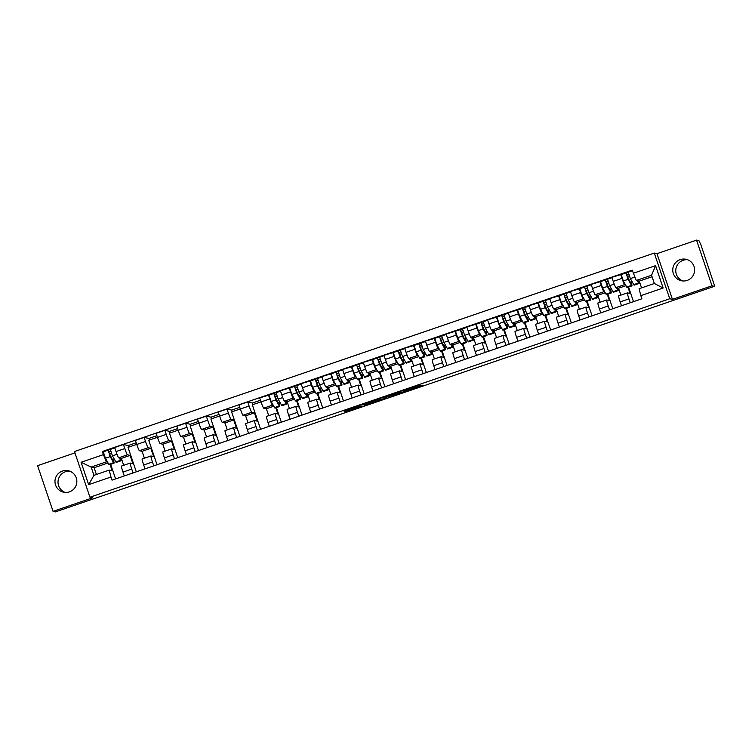 <?xml version="1.0" encoding="UTF-8"?>
<svg xmlns="http://www.w3.org/2000/svg" width="752" height="752" viewBox="0 0 752 752"><rect width="100%" height="100%" fill="white"/><g stroke="black" fill="none" stroke-linecap="round" stroke-linejoin="round"><path stroke-width="1.13" d="M360.039 405.582L344.012 411.081L346.136 411.551L361.411 406.39L354.709 408.261L361.139 405.817L353.609 408.026L360.039 405.582M682.863 280.957A10.979 10.932 102.4 0 1 687.525 259.722M680.175 259.619A10.979 10.932 -77.6 0 0 681.331 280.731A10.979 10.932 -77.6 0 0 694.613 269.385A10.979 10.932 -77.6 0 0 680.175 259.619M65.086 492.41A10.979 10.932 102.4 0 1 69.757 471.184M62.397 471.072A10.979 10.932 -77.6 0 0 63.553 492.184A10.979 10.932 -77.6 0 0 76.836 480.848A10.979 10.932 -77.6 0 0 62.397 471.072M420.133 385.428L402.734 390.984L404.867 391.454L421.665 385.767L422.859 385.297L422.126 385.137L420.706 385.56L406.324 390.749L404.924 390.438L419.992 385.024M669.75 298.76L672.429 299.352L712.003 285.807L714.4 286.333L55.46 511.877L53.063 511.351L92.637 497.805L89.949 497.213L669.75 298.76L654.287 253.076L74.486 451.529L89.949 497.213M380.183 398.701L362.191 404.858L365.745 404.905L382.317 399.171L380.183 398.701M383.652 397.451L400.459 391.764L402.583 392.234L386.744 397.103L384.629 398.4L382.458 397.921L383.652 397.451M712.003 285.807L696.54 240.123L698.937 240.649L700.902 244.776L714.334 285.083M74.946 452.883L37.6 465.667L53.063 511.351M696.54 240.123L656.966 253.668L654.287 253.076M714.4 286.333L714.325 285.083M133.057 472.952L131.75 469.079A6.477 0.489 -108.9 0 1 130.209 463.072L121.467 466.071A6.477 0.489 71.1 0 0 121.439 466.071A6.477 0.489 71.1 0 0 122.98 472.077L124.296 475.95M121.439 466.071L130.209 463.072A6.477 0.489 -108.9 0 1 130.228 463.072L132.916 463.664L130.115 455.402L127.436 454.81A6.477 0.489 -108.9 0 1 124.804 448.568L116.043 451.567A6.477 0.489 71.1 0 0 118.666 457.808L121.354 458.4L123.685 465.3M116.043 451.567L114.661 447.506L123.431 444.498L128.141 445.541L136.187 442.787M136.723 444.385L128.028 447.365L136.309 471.833M128.677 447.139L128.141 445.541M124.804 448.568L123.431 444.498M153.775 465.855L152.468 461.982A6.477 0.489 -108.9 0 1 150.917 455.985L142.175 458.983A6.477 0.489 71.1 0 0 142.156 458.983A6.477 0.489 71.1 0 0 143.698 464.98L145.014 468.863M149.394 440.052L148.849 438.444L144.149 437.41L135.379 440.409L136.761 444.47A6.477 0.489 71.1 0 0 139.383 450.721L142.072 451.313L144.403 458.212M142.156 458.983L150.917 455.985A6.477 0.489 -108.9 0 1 150.945 455.975L153.624 456.567L150.832 448.314L148.153 447.722A6.477 0.489 -108.9 0 1 145.521 441.471L144.149 437.41M157.441 437.297L148.746 440.268L157.027 464.745M171.616 448.906L162.893 451.886A6.477 0.489 71.1 0 0 162.874 451.886A6.477 0.489 71.1 0 0 164.415 457.893L165.731 461.766M170.112 432.955L169.567 431.357L164.867 430.323L156.096 433.321L157.469 437.382A6.477 0.489 71.1 0 0 160.101 443.633L162.789 444.225L165.12 451.115M174.492 458.767L173.176 454.894A6.477 0.489 -108.9 0 1 171.635 448.888A6.477 0.489 -108.9 0 1 171.663 448.888L174.342 449.48L171.55 441.217L168.862 440.634A6.477 0.489 -108.9 0 1 166.239 434.383L164.867 430.323M178.158 430.2L169.463 433.18L177.745 457.658M192.333 441.809L183.61 444.799A6.477 0.489 71.1 0 0 183.591 444.799A6.477 0.489 71.1 0 0 185.133 450.805L186.44 454.678M190.829 425.867L190.284 424.26L185.575 423.226L176.814 426.234L178.186 430.294A6.477 0.489 71.1 0 0 180.818 436.536L183.497 437.128L185.838 444.028M195.21 451.679L193.894 447.807A6.477 0.489 -108.9 0 1 192.352 441.8A6.477 0.489 -108.9 0 1 192.38 441.8L195.059 442.392L192.268 434.13L189.579 433.537A6.477 0.489 -108.9 0 1 186.957 427.296L185.575 423.226M198.876 423.113L190.181 426.093L198.462 450.561M215.927 444.582L214.611 440.71A6.477 0.489 -108.9 0 1 213.07 434.703L204.328 437.711A6.477 0.489 71.1 0 0 204.309 437.711A6.477 0.489 71.1 0 0 205.851 443.708L207.157 447.59M211.547 418.779L211.002 417.172L206.292 416.138L197.532 419.137L198.904 423.197A6.477 0.489 71.1 0 0 201.536 429.448L204.215 430.041L206.556 436.94M204.309 437.711L213.07 434.703A6.477 0.489 -108.9 0 1 213.089 434.703L215.777 435.295L212.985 427.042L210.297 426.45A6.477 0.489 -108.9 0 1 207.674 420.199L206.292 416.138M219.593 416.025L210.898 418.996L219.18 443.473M233.769 427.634L225.045 430.614A6.477 0.489 71.1 0 0 225.027 430.614A6.477 0.489 71.1 0 0 226.568 436.621L227.875 440.493M232.265 411.682L231.719 410.084L227.01 409.05L218.249 412.049L219.622 416.11A6.477 0.489 71.1 0 0 222.254 422.361L224.933 422.953L227.273 429.843M236.645 437.495L235.329 433.622A6.477 0.489 -108.9 0 1 233.787 427.615A6.477 0.489 -108.9 0 1 233.806 427.615L236.495 428.208L233.703 419.945L231.014 419.362A6.477 0.489 -108.9 0 1 228.382 413.111L227.01 409.05M240.311 408.928L231.616 411.908L239.897 436.376M254.486 420.537L245.763 423.526A6.477 0.489 71.1 0 0 245.735 423.526A6.477 0.489 71.1 0 0 247.286 429.533L248.592 433.406M252.982 404.595L252.437 402.987L247.728 401.953L238.967 404.952L240.339 409.022A6.477 0.489 71.1 0 0 242.962 415.264L245.65 415.856L247.981 422.756M257.353 430.407L256.047 426.525A6.477 0.489 -108.9 0 1 254.505 420.528A6.477 0.489 -108.9 0 1 254.524 420.528L257.212 421.111L254.411 412.857L251.732 412.265A6.477 0.489 -108.9 0 1 249.1 406.014L247.728 401.953M261.029 401.841L252.334 404.82L260.615 429.289M275.204 413.45L266.481 416.429A6.477 0.489 71.1 0 0 266.452 416.439A6.477 0.489 71.1 0 0 267.994 422.436L269.31 426.309M269.197 395.035L259.684 397.864L261.057 401.925A6.477 0.489 71.1 0 0 263.679 408.176L266.368 408.768L268.699 415.668M278.071 423.31L276.764 419.437A6.477 0.489 -108.9 0 1 275.223 413.431A6.477 0.489 -108.9 0 1 275.241 413.431L277.93 414.023L275.815 407.8M276.388 407.603L281.333 422.201M273.296 405.366L272.45 405.178A6.477 0.489 -108.9 0 1 269.818 398.927L268.445 394.866M295.921 406.353L287.198 409.342A6.477 0.489 71.1 0 0 287.17 409.342A6.477 0.489 71.1 0 0 288.712 415.348L290.028 419.221M289.915 387.938L280.393 390.777L281.774 394.838A6.477 0.489 71.1 0 0 284.397 401.089L287.085 401.671L289.417 408.571M298.788 416.223L297.482 412.35A6.477 0.489 -108.9 0 1 295.94 406.343A6.477 0.489 -108.9 0 1 295.959 406.343L298.647 406.935L296.532 400.703M297.106 400.506L302.041 415.104M294.004 398.269L293.167 398.081A6.477 0.489 -108.9 0 1 290.535 391.839L289.163 387.778M319.506 409.135L318.199 405.253A6.477 0.489 -108.9 0 1 316.648 399.256L307.906 402.254A6.477 0.489 71.1 0 0 307.888 402.254A6.477 0.489 71.1 0 0 309.429 408.261L310.745 412.134M310.632 380.85L301.11 383.68L302.492 387.75A6.477 0.489 71.1 0 0 305.115 393.992L307.803 394.584L310.134 401.483M307.888 402.254L316.648 399.256A6.477 0.489 -108.9 0 1 316.677 399.256L319.356 399.838L317.25 393.616M317.823 393.418L322.758 408.016M314.721 391.181L313.885 390.993A6.477 0.489 -108.9 0 1 311.253 384.742L309.88 380.681M340.224 402.038L338.908 398.165A6.477 0.489 -108.9 0 1 337.366 392.159L328.624 395.157A6.477 0.489 71.1 0 0 328.605 395.157A6.477 0.489 71.1 0 0 330.147 401.164L331.463 405.037M331.341 373.753L321.828 376.592L323.2 380.653A6.477 0.489 71.1 0 0 325.832 386.904L328.521 387.496L330.852 394.396M328.605 395.157L337.366 392.159A6.477 0.489 -108.9 0 1 337.394 392.159L340.073 392.751L337.968 386.519M338.541 386.331L343.476 400.929M335.439 384.093L334.593 383.905A6.477 0.489 -108.9 0 1 331.97 377.654L330.598 373.594M358.065 385.08L349.342 388.07A6.477 0.489 71.1 0 0 349.323 388.07A6.477 0.489 71.1 0 0 350.864 394.076L352.171 397.949M352.058 366.666L342.545 369.505L343.918 373.565A6.477 0.489 71.1 0 0 346.55 379.816L349.229 380.399L351.569 387.299M360.941 394.95L359.625 391.078A6.477 0.489 -108.9 0 1 358.084 385.071A6.477 0.489 -108.9 0 1 358.112 385.071L360.791 385.663L358.685 379.431M359.249 379.234L364.194 393.832M356.157 376.996L355.311 376.808A6.477 0.489 -108.9 0 1 352.688 370.567L351.306 366.506M378.782 377.993L370.059 380.982A6.477 0.489 71.1 0 0 370.04 380.982A6.477 0.489 71.1 0 0 371.582 386.979L372.889 390.861M372.776 359.578L363.263 362.408L364.635 366.468A6.477 0.489 71.1 0 0 367.267 372.719L369.946 373.312L372.287 380.211M381.659 387.853L380.343 383.981A6.477 0.489 -108.9 0 1 378.801 377.983A6.477 0.489 -108.9 0 1 378.82 377.983L381.508 378.566L379.403 372.343M379.967 372.146L384.911 386.744M376.874 369.909L376.028 369.721A6.477 0.489 -108.9 0 1 373.406 363.47L372.024 359.409M399.5 370.905L390.777 373.885A6.477 0.489 71.1 0 0 390.749 373.885A6.477 0.489 71.1 0 0 392.3 379.892L393.606 383.764M393.493 352.481L383.981 355.32L385.353 359.381A6.477 0.489 71.1 0 0 387.985 365.632L390.664 366.224L393.005 373.124M402.376 380.766L401.06 376.893A6.477 0.489 -108.9 0 1 399.519 370.886A6.477 0.489 -108.9 0 1 399.538 370.886L402.226 371.479L400.12 365.246M400.684 365.058L405.629 379.657M397.592 362.812L396.746 362.633A6.477 0.489 -108.9 0 1 394.114 356.382L392.741 352.321M420.218 363.808L411.494 366.797A6.477 0.489 71.1 0 0 411.466 366.797A6.477 0.489 71.1 0 0 413.017 372.804L414.324 376.677M414.211 345.394L404.698 348.232L406.071 352.293A6.477 0.489 71.1 0 0 408.693 358.535L411.382 359.127L413.713 366.027M423.085 373.678L421.778 369.805A6.477 0.489 -108.9 0 1 420.236 363.799A6.477 0.489 -108.9 0 1 420.255 363.799L422.944 364.391L420.838 358.159M421.402 357.961L426.346 372.56M418.309 355.724L417.463 355.536A6.477 0.489 -108.9 0 1 414.831 349.295L413.459 345.224M443.802 366.581L442.496 362.708A6.477 0.489 -108.9 0 1 440.954 356.711L432.212 359.71A6.477 0.489 71.1 0 0 432.184 359.71A6.477 0.489 71.1 0 0 433.725 365.707L435.041 369.589M434.929 338.306L425.416 341.135L426.788 345.196A6.477 0.489 71.1 0 0 429.411 351.447L432.099 352.039L434.43 358.939M432.184 359.71L440.954 356.711A6.477 0.489 -108.9 0 1 440.973 356.702L443.661 357.294L441.546 351.071M442.12 350.874L447.064 365.472M439.027 348.637L438.181 348.449A6.477 0.489 -108.9 0 1 435.549 342.198L434.177 338.137M461.653 349.633L452.93 352.613A6.477 0.489 71.1 0 0 452.901 352.613A6.477 0.489 71.1 0 0 454.443 358.619L455.759 362.492M455.646 331.209L446.124 334.048L447.506 338.109A6.477 0.489 71.1 0 0 450.128 344.36L452.817 344.952L455.148 351.842M464.52 359.494L463.213 355.621A6.477 0.489 -108.9 0 1 461.672 349.614A6.477 0.489 -108.9 0 1 461.69 349.614L464.379 350.206L462.264 343.974M462.837 343.786L467.772 358.384M459.735 341.54L458.899 341.361A6.477 0.489 -108.9 0 1 456.267 335.11L454.894 331.049M485.237 352.406L483.931 348.533A6.477 0.489 -108.9 0 1 482.38 342.527L473.638 345.525A6.477 0.489 71.1 0 0 473.619 345.525A6.477 0.489 71.1 0 0 475.161 351.532L476.477 355.405M476.364 324.121L466.842 326.96L468.223 331.021A6.477 0.489 71.1 0 0 470.846 337.263L473.534 337.855L475.866 344.754M473.619 345.525L482.38 342.527A6.477 0.489 -108.9 0 1 482.408 342.527L485.087 343.119L482.981 336.887M483.555 336.689L488.49 351.287M480.453 334.452L479.616 334.264A6.477 0.489 -108.9 0 1 476.984 328.022L475.612 323.952M505.955 345.309L504.639 341.436A6.477 0.489 -108.9 0 1 503.097 335.43L494.355 338.438A6.477 0.489 71.1 0 0 494.337 338.438A6.477 0.489 71.1 0 0 495.878 344.435L497.194 348.317M497.072 317.034L487.559 319.863L488.932 323.924A6.477 0.489 71.1 0 0 491.564 330.175L494.252 330.767L496.583 337.667M494.337 338.438L503.097 335.43A6.477 0.489 -108.9 0 1 503.126 335.43L505.805 336.022L503.699 329.799M504.272 329.602L509.207 344.2M501.17 327.364L500.324 327.176A6.477 0.489 -108.9 0 1 497.702 320.925L496.329 316.865M526.673 338.221L525.357 334.349A6.477 0.489 -108.9 0 1 523.815 328.342L515.073 331.341A6.477 0.489 71.1 0 0 515.054 331.341A6.477 0.489 71.1 0 0 516.596 337.347L517.902 341.22M517.79 309.937L508.277 312.776L509.649 316.836A6.477 0.489 71.1 0 0 512.281 323.087L514.96 323.67L517.301 330.57M515.054 331.341L523.815 328.342A6.477 0.489 -108.9 0 1 523.843 328.342L526.522 328.934L524.417 322.702M524.981 322.505L529.925 337.103M521.888 320.267L521.042 320.089A6.477 0.489 -108.9 0 1 518.419 313.838L517.038 309.777M544.514 321.264L535.791 324.253A6.477 0.489 71.1 0 0 535.772 324.253A6.477 0.489 71.1 0 0 537.313 330.26L538.62 334.132M538.507 302.849L528.994 305.679L530.367 309.749A6.477 0.489 71.1 0 0 532.999 315.99L535.678 316.583L538.018 323.482M547.39 331.134L546.074 327.252A6.477 0.489 -108.9 0 1 544.533 321.254A6.477 0.489 -108.9 0 1 544.551 321.254L547.24 321.837L545.134 315.614M545.698 315.417L550.643 330.015M542.606 313.18L541.76 312.992A6.477 0.489 -108.9 0 1 539.137 306.741L537.755 302.68M565.231 314.176L556.508 317.156A6.477 0.489 71.1 0 0 556.48 317.165A6.477 0.489 71.1 0 0 558.031 323.163L559.338 327.035M559.225 295.762L549.712 298.591L551.084 302.652A6.477 0.489 71.1 0 0 553.716 308.903L556.395 309.495L558.736 316.395M568.108 324.037L566.792 320.164A6.477 0.489 -108.9 0 1 565.25 314.157A6.477 0.489 -108.9 0 1 565.269 314.157L567.957 314.75L565.852 308.527M566.416 308.329L571.36 322.928M563.323 306.092L562.477 305.904A6.477 0.489 -108.9 0 1 559.845 299.653L558.473 295.592M585.949 307.079L577.226 310.068A6.477 0.489 71.1 0 0 577.198 310.068A6.477 0.489 71.1 0 0 578.749 316.075L580.055 319.948M579.942 288.665L570.43 291.503L571.802 295.564A6.477 0.489 71.1 0 0 574.425 301.815L577.113 302.398L579.444 309.298M588.816 316.949L587.509 313.076A6.477 0.489 -108.9 0 1 585.968 307.07A6.477 0.489 -108.9 0 1 585.987 307.07L588.675 307.662L586.569 301.43M587.133 301.232L592.078 315.831M584.041 298.995L583.195 298.807A6.477 0.489 -108.9 0 1 580.563 292.566L579.19 288.505M609.534 309.862L608.227 305.979A6.477 0.489 -108.9 0 1 606.685 299.982L597.943 302.981A6.477 0.489 71.1 0 0 597.915 302.981A6.477 0.489 71.1 0 0 599.457 308.987L600.773 312.86M600.66 281.577L591.147 284.406L592.52 288.477A6.477 0.489 71.1 0 0 595.142 294.718L597.831 295.31L600.162 302.21M597.915 302.981L606.685 299.982A6.477 0.489 -108.9 0 1 606.704 299.982L609.393 300.565L607.278 294.342M607.851 294.145L612.795 308.743M604.758 291.908L603.912 291.72A6.477 0.489 -108.9 0 1 601.28 285.469L599.908 281.408M630.251 302.765L628.945 298.892A6.477 0.489 -108.9 0 1 627.403 292.885L618.661 295.884A6.477 0.489 71.1 0 0 618.633 295.884A6.477 0.489 71.1 0 0 620.174 301.89L621.49 305.763M621.378 274.48L611.855 277.319L613.237 281.38A6.477 0.489 71.1 0 0 615.86 287.631L618.548 288.223L620.879 295.122M618.633 295.884L627.403 292.885A6.477 0.489 -108.9 0 1 627.422 292.885L630.11 293.477L627.995 287.245M628.569 287.057L633.504 301.655M625.467 284.82L624.63 284.632A6.477 0.489 -108.9 0 1 621.998 278.381L620.626 274.32M625.955 285.685L618.548 288.223M605.238 292.772L597.831 295.31M584.53 299.869L577.113 302.398M563.812 306.957L556.395 309.495M543.094 314.045L535.678 316.583M522.377 321.142L514.96 323.67M501.659 328.229L494.252 330.767M480.942 335.317L473.534 337.855M460.224 342.414L452.817 344.952M439.506 349.501L432.099 352.039M418.798 356.589L411.382 359.127M398.081 363.686L390.664 366.224M377.363 370.774L369.946 373.312M356.645 377.861L349.229 380.399M335.928 384.958L328.521 387.496M315.21 392.046L307.803 394.584M294.493 399.143L287.085 401.671M273.775 406.23L266.368 408.768M254.411 412.857L245.65 415.856M233.703 419.945L224.933 422.953M212.985 427.042L204.215 430.041M192.268 434.13L183.497 437.128M171.55 441.217L162.789 444.225M150.832 448.314L142.072 451.313M130.115 455.402L121.354 458.4M107.564 462.085L106.427 461.841L91.152 467.067L93.953 475.33L109.219 470.094L112.198 470.752L110.083 464.52M108.044 462.959L94.132 467.725L91.152 467.067L81.094 462.273L103.4 454.64L106.427 461.841M94.132 467.725L96.416 474.484M109.219 470.094L110.976 477.012L88.661 484.655L81.094 462.273M633.259 273.277L655.575 265.644L663.142 288.016L640.836 295.649L639.087 288.73L654.353 283.504L651.561 275.251L636.286 280.477L632.206 270.147L102.338 451.51L103.4 454.64M110.976 477.012L112.029 480.143L641.898 298.779L640.836 295.649M672.429 299.352L656.966 253.668M636.286 280.477L639.266 281.126L641.55 287.884M652.069 276.745L639.266 281.126M110.657 464.332L115.601 478.93M103.466 451.755L102.338 451.51M148.849 438.444L156.905 435.69M169.567 431.357L177.613 428.602M190.284 424.26L198.331 421.505M211.002 417.172L219.048 414.418M231.719 410.084L239.766 407.33M252.437 402.987L260.483 400.233M109.2 453.813L111.324 453.08M274.931 397.084L277.056 396.351M295.649 389.987L297.773 389.263M316.366 382.9L318.491 382.176M337.075 375.812L339.208 375.079M357.792 368.715L359.926 367.991M378.51 361.627L380.634 360.894M399.227 354.54L401.352 353.807M419.945 347.443L422.069 346.719M440.663 340.355L442.787 339.622M461.38 333.258L463.505 332.534M482.098 326.171L484.222 325.447M502.806 319.083L504.94 318.35M523.524 311.986L525.657 311.262M544.241 304.898L546.366 304.175M564.959 297.811L567.083 297.078M585.676 290.714L587.801 289.99M606.394 283.626L608.518 282.902M627.112 276.539L629.236 275.805M88.661 484.655L93.953 475.33M654.353 283.504L663.142 288.016M651.561 275.251L655.575 265.644M364.983 403.937L364.147 404.266L366.017 404.679L372.71 402.235L371.422 401.944L364.955 403.852M391.632 394.988L384.648 397.366L390.946 395.571L392.13 395.101L391.548 394.744M119.803 458.062L120.123 458.635A6.618 0.498 71.1 0 0 120.461 459.04A6.618 0.498 71.1 0 0 120.423 458.203M120.668 458.25A8.441 0.63 -108.9 0 1 121.053 460.769L116.269 462.405A8.441 0.63 -108.9 0 1 115.846 461.897L112.443 455.853L110.347 449.405L114.793 447.882L108.1 450.175L110.187 456.624L113.59 462.668A8.441 0.63 -108.9 0 0 114.013 463.176A8.441 0.63 -108.9 0 0 113.524 460.28L113.035 459.181A6.618 0.498 -108.9 0 1 113.42 461.446A6.618 0.498 -108.9 0 1 113.082 461.051L108.683 451.905L110.723 451.209M121.053 460.769A8.441 0.63 -108.9 0 1 120.621 460.262L119.333 457.959M108.673 451.914L108.1 450.175L103.315 451.811L108.091 450.175M112.198 459.463L113.035 459.181M114.013 463.176L109.228 464.821A8.441 0.63 -108.9 0 1 108.805 464.304L105.412 458.259L103.306 451.811M285.534 401.333L285.854 401.916A6.618 0.498 71.1 0 0 286.192 402.311A6.618 0.498 71.1 0 0 286.155 401.474M286.399 401.521A8.441 0.63 -108.9 0 1 286.785 404.04L282 405.676A8.441 0.63 -108.9 0 1 281.577 405.168L278.174 399.124L276.078 392.676L280.524 391.153L273.831 393.446L275.918 399.895L279.321 405.939A8.441 0.63 -108.9 0 0 279.744 406.456A8.441 0.63 -108.9 0 0 279.255 403.551L278.766 402.452A6.618 0.498 -108.9 0 1 279.152 404.717A6.618 0.498 -108.9 0 1 278.813 404.322L274.414 395.176L276.454 394.48M286.785 404.04A8.441 0.63 -108.9 0 1 286.352 403.533L285.064 401.23M274.405 395.185L273.831 393.446L269.047 395.082L273.822 393.446M277.93 402.734L278.766 402.452M279.744 406.456L274.959 408.092A8.441 0.63 -108.9 0 1 274.536 407.575L271.143 401.53L269.037 395.082M306.252 394.245L306.572 394.819A6.618 0.498 71.1 0 0 306.91 395.223A6.618 0.498 71.1 0 0 306.872 394.377M307.117 394.433A8.441 0.63 -108.9 0 1 307.502 396.953L302.718 398.588A8.441 0.63 -108.9 0 1 302.295 398.081L298.892 392.027L296.796 385.588L301.242 384.065L294.549 386.359L296.636 392.807L300.039 398.851A8.441 0.63 -108.9 0 0 300.462 399.359A8.441 0.63 -108.9 0 0 299.973 396.464L299.484 395.355A6.618 0.498 -108.9 0 1 299.869 397.629A6.618 0.498 -108.9 0 1 299.531 397.225L295.122 388.088L297.162 387.393M307.502 396.953A8.441 0.63 -108.9 0 1 307.07 396.445L305.782 394.142M295.122 388.088L294.549 386.359L289.755 387.994L294.521 386.368M298.647 395.646L299.484 395.355M300.462 399.359L295.677 400.995A8.441 0.63 -108.9 0 1 295.254 400.487L291.851 394.443L289.755 387.994M326.96 387.148L327.289 387.731A6.618 0.498 71.1 0 0 327.628 388.126A6.618 0.498 71.1 0 0 327.59 387.289M327.825 387.346A8.441 0.63 -108.9 0 1 328.22 389.865L323.435 391.501A8.441 0.63 -108.9 0 1 323.012 390.984L319.609 384.939L317.504 378.491L321.959 376.978L315.248 379.262L317.353 385.71L320.747 391.754A8.441 0.63 -108.9 0 0 321.179 392.271A8.441 0.63 -108.9 0 0 320.69 389.376L320.202 388.267A6.618 0.498 -108.9 0 1 320.587 390.542A6.618 0.498 -108.9 0 1 320.249 390.138L315.84 381.001L317.88 380.305M328.22 389.865A8.441 0.63 -108.9 0 1 327.787 389.348L326.5 387.045M315.84 381.001L315.267 379.262M319.365 388.558L320.202 388.267M321.179 392.271L316.395 393.907A8.441 0.63 -108.9 0 1 315.972 393.399L312.569 387.346L310.473 380.907L315.238 379.271M347.678 380.061L348.007 380.634A6.618 0.498 71.1 0 0 348.336 381.038A6.618 0.498 71.1 0 0 348.298 380.202M348.543 380.249A8.441 0.63 -108.9 0 1 348.928 382.768L344.153 384.404A8.441 0.63 -108.9 0 1 343.72 383.896L340.327 377.852L338.221 371.403L342.677 369.881L335.965 372.174L338.071 378.623L341.464 384.667A8.441 0.63 -108.9 0 0 341.897 385.174A8.441 0.63 -108.9 0 0 341.408 382.279L340.919 381.179A6.618 0.498 -108.9 0 1 341.305 383.445A6.618 0.498 -108.9 0 1 340.966 383.05L336.558 373.904L338.597 373.208M348.928 382.768A8.441 0.63 -108.9 0 1 348.505 382.26L347.208 379.957M336.558 373.913L335.984 372.174M340.073 381.461L340.919 381.179M341.897 385.174L337.112 386.819A8.441 0.63 -108.9 0 1 336.689 386.302L333.286 380.258L331.19 373.81L335.956 372.184L331.19 373.81M368.395 372.973L368.724 373.547A6.618 0.498 71.1 0 0 369.053 373.951A6.618 0.498 71.1 0 0 369.016 373.105M369.26 373.161A8.441 0.63 -108.9 0 1 369.646 375.68L364.87 377.316A8.441 0.63 -108.9 0 1 364.438 376.808L361.045 370.755L358.939 364.316L363.395 362.793L356.692 365.087L358.789 371.526L362.182 377.579A8.441 0.63 -108.9 0 0 362.614 378.087A8.441 0.63 -108.9 0 0 362.126 375.192L361.637 374.082A6.618 0.498 -108.9 0 1 362.022 376.357A6.618 0.498 -108.9 0 1 361.684 375.953L357.275 366.816L359.315 366.121M369.646 375.68A8.441 0.63 -108.9 0 1 369.223 375.163L367.925 372.87M357.275 366.816L356.692 365.087L351.898 366.722L356.683 365.087M360.791 374.374L361.637 374.082M362.614 378.087L357.83 379.722A8.441 0.63 -108.9 0 1 357.407 379.215L354.004 373.171L351.898 366.722M389.113 365.876L389.442 366.459A6.618 0.498 71.1 0 0 389.771 366.854A6.618 0.498 71.1 0 0 389.733 366.017M389.978 366.074A8.441 0.63 -108.9 0 1 390.363 368.583L385.588 370.228A8.441 0.63 -108.9 0 1 385.156 369.711L381.762 363.667L379.657 357.219L384.112 355.705M390.363 368.583A8.441 0.63 -108.9 0 1 389.94 368.076L388.643 365.773M381.508 367.286L382.354 366.995A6.618 0.498 -108.9 0 1 382.73 369.27A6.618 0.498 -108.9 0 1 382.401 368.865L377.993 359.729L380.033 359.033M382.354 366.995L382.843 368.095A8.441 0.63 -108.9 0 1 383.323 370.999A8.441 0.63 -108.9 0 1 382.9 370.482L379.506 364.438L377.401 357.99L379.647 357.228M383.323 370.999L378.547 372.635A8.441 0.63 -108.9 0 1 378.115 372.118L374.722 366.074L372.616 359.625L377.391 357.999L377.983 359.729M409.831 358.789L410.15 359.362A6.618 0.498 71.1 0 0 410.489 359.766A6.618 0.498 71.1 0 0 410.451 358.93M410.695 358.977A8.441 0.63 -108.9 0 1 411.081 361.496L406.296 363.131A8.441 0.63 -108.9 0 1 405.873 362.624L402.48 356.58L400.374 350.131L404.82 348.608L400.374 350.131M411.081 361.496A8.441 0.63 -108.9 0 1 410.658 360.988L409.361 358.685M402.226 360.189L403.072 359.907A6.618 0.498 -108.9 0 1 403.448 362.173A6.618 0.498 -108.9 0 1 403.119 361.778L398.71 352.632L400.75 351.936M398.701 352.641L398.128 350.902L400.365 350.141M403.072 359.907L403.551 361.007A8.441 0.63 -108.9 0 1 404.04 363.902A8.441 0.63 -108.9 0 1 403.617 363.395L400.214 357.35L398.118 350.902L393.334 352.538L398.109 350.911M404.04 363.902L399.265 365.547A8.441 0.63 -108.9 0 1 398.833 365.03L395.439 358.986L393.334 352.538M430.548 351.701L430.868 352.274A6.618 0.498 71.1 0 0 431.206 352.679A6.618 0.498 71.1 0 0 431.169 351.833M431.413 351.889A8.441 0.63 -108.9 0 1 431.798 354.408L427.014 356.044A8.441 0.63 -108.9 0 1 426.591 355.527L423.188 349.483L421.092 343.034L425.538 341.521L418.836 343.814L420.932 350.253L424.335 356.307A8.441 0.63 -108.9 0 0 424.758 356.815A8.441 0.63 -108.9 0 0 424.269 353.919L423.78 352.81A6.618 0.498 -108.9 0 1 424.166 355.085A6.618 0.498 -108.9 0 1 423.837 354.681L419.428 345.544L421.468 344.848M431.798 354.408A8.441 0.63 -108.9 0 1 431.375 353.891L430.078 351.598M419.419 345.544L418.845 343.814M422.944 353.102L423.78 352.81M424.758 356.815L419.983 358.45A8.441 0.63 -108.9 0 1 419.55 357.943L416.157 351.889L414.051 345.45L418.826 343.814L414.051 345.45M451.266 344.604L451.585 345.187A6.618 0.498 71.1 0 0 451.924 345.582A6.618 0.498 71.1 0 0 451.886 344.745M452.131 344.792A8.441 0.63 -108.9 0 1 452.516 347.311L447.731 348.947A8.441 0.63 -108.9 0 1 447.308 348.439L443.906 342.395L441.809 335.947L446.256 334.424L439.563 336.717L441.65 343.166L445.052 349.21A8.441 0.63 -108.9 0 0 445.475 349.727A8.441 0.63 -108.9 0 0 444.987 346.822L444.498 345.723A6.618 0.498 -108.9 0 1 444.883 347.997A6.618 0.498 -108.9 0 1 444.545 347.593L440.146 338.456L442.185 337.751M452.516 347.311A8.441 0.63 -108.9 0 1 452.084 346.804L450.796 344.501M440.136 338.456L439.563 336.717L434.769 338.353L439.553 336.717M443.661 346.014L444.498 345.723M445.475 349.727L440.691 351.363A8.441 0.63 -108.9 0 1 440.268 350.846L436.874 344.801L434.769 338.353M471.983 337.516L472.303 338.09A6.618 0.498 71.1 0 0 472.641 338.494A6.618 0.498 71.1 0 0 472.604 337.648M472.848 337.704A8.441 0.63 -108.9 0 1 473.234 340.224L468.449 341.859A8.441 0.63 -108.9 0 1 468.026 341.352L464.623 335.298L462.527 328.859L466.973 327.336L460.28 329.63L462.367 336.078L465.77 342.122A8.441 0.63 -108.9 0 0 466.193 342.63A8.441 0.63 -108.9 0 0 465.704 339.735L465.215 338.635A6.618 0.498 -108.9 0 1 465.601 340.9A6.618 0.498 -108.9 0 1 465.262 340.506L460.854 331.359L462.894 330.664M473.234 340.224A8.441 0.63 -108.9 0 1 472.801 339.716L471.513 337.413M464.379 338.917L465.215 338.635M466.193 342.63L461.408 344.266A8.441 0.63 -108.9 0 1 460.985 343.758L457.583 337.714L455.486 331.265L460.252 329.639M460.854 331.369L460.28 329.63L455.486 331.265M492.692 330.429L493.021 331.002A6.618 0.498 71.1 0 0 493.359 331.406A6.618 0.498 71.1 0 0 493.321 330.56M493.556 330.617A8.441 0.63 -108.9 0 1 493.951 333.136L489.167 334.772A8.441 0.63 -108.9 0 1 488.744 334.255L485.341 328.21L483.235 321.762L487.691 320.249L483.235 321.762M493.951 333.136A8.441 0.63 -108.9 0 1 493.519 332.619L492.231 330.325M485.096 331.829L485.933 331.538A6.618 0.498 -108.9 0 1 486.318 333.813A6.618 0.498 -108.9 0 1 485.98 333.409L481.571 324.272L483.611 323.576M481.571 324.272L480.998 322.542L483.226 321.771M485.933 331.538L486.422 332.647A8.441 0.63 -108.9 0 1 486.911 335.542A8.441 0.63 -108.9 0 1 486.478 335.035L483.085 328.981L480.979 322.542L476.204 324.178L480.97 322.542M486.911 335.542L482.126 337.178A8.441 0.63 -108.9 0 1 481.703 336.67L478.3 330.617L476.204 324.178M513.409 323.332L513.738 323.915A6.618 0.498 71.1 0 0 514.067 324.309A6.618 0.498 71.1 0 0 514.03 323.473M514.274 323.52A8.441 0.63 -108.9 0 1 514.659 326.039L509.884 327.675A8.441 0.63 -108.9 0 1 509.452 327.167L506.058 321.123L503.953 314.674L508.408 313.152L501.697 315.445L503.802 321.894L507.196 327.938A8.441 0.63 -108.9 0 0 507.628 328.455A8.441 0.63 -108.9 0 0 507.139 325.55L506.651 324.45A6.618 0.498 -108.9 0 1 507.036 326.716A6.618 0.498 -108.9 0 1 506.698 326.321L502.289 317.175L504.329 316.479M514.659 326.039A8.441 0.63 -108.9 0 1 514.236 325.531L512.939 323.228M502.289 317.184L501.716 315.445M505.805 324.742L506.651 324.45M507.628 328.455L502.844 330.09A8.441 0.63 -108.9 0 1 502.421 329.573L499.018 323.529L496.922 317.081L501.687 315.455L496.922 317.081M534.127 316.244L534.456 316.818A6.618 0.498 71.1 0 0 534.785 317.222A6.618 0.498 71.1 0 0 534.747 316.376M534.992 316.432A8.441 0.63 -108.9 0 1 535.377 318.951L530.602 320.587A8.441 0.63 -108.9 0 1 530.169 320.079L526.776 314.026L524.67 307.587L529.126 306.064L522.424 308.358L524.52 314.806L527.913 320.85A8.441 0.63 -108.9 0 0 528.346 321.358A8.441 0.63 -108.9 0 0 527.857 318.463L527.368 317.363A6.618 0.498 -108.9 0 1 527.744 319.628A6.618 0.498 -108.9 0 1 527.415 319.233L523.007 310.087L525.046 309.392M535.377 318.951A8.441 0.63 -108.9 0 1 534.954 318.444L533.657 316.141M523.007 310.087L522.424 308.358L517.63 309.993L522.414 308.358M526.522 317.645L527.368 317.363M528.346 321.358L523.561 322.993A8.441 0.63 -108.9 0 1 523.138 322.486L519.735 316.442L517.63 309.993M554.844 309.147L555.173 309.73A6.618 0.498 71.1 0 0 555.502 310.125A6.618 0.498 71.1 0 0 555.465 309.288M555.709 309.345A8.441 0.63 -108.9 0 1 556.095 311.864L551.319 313.499A8.441 0.63 -108.9 0 1 550.887 312.982L547.494 306.938L545.388 300.49L549.844 298.976L545.388 300.49M556.095 311.864A8.441 0.63 -108.9 0 1 555.672 311.347L554.374 309.053M547.24 310.557L548.086 310.266A6.618 0.498 -108.9 0 1 548.462 312.541A6.618 0.498 -108.9 0 1 548.133 312.136L543.724 303L545.764 302.304M543.715 303L543.141 301.27L545.379 300.499M548.086 310.266L548.575 311.375A8.441 0.63 -108.9 0 1 549.054 314.27A8.441 0.63 -108.9 0 1 548.631 313.763L545.228 307.709L543.132 301.27L538.347 302.906L543.132 301.27M549.054 314.27L544.279 315.906A8.441 0.63 -108.9 0 1 543.846 315.398L540.453 309.345L538.347 302.906M575.562 302.06L575.882 302.642A6.618 0.498 71.1 0 0 576.22 303.037A6.618 0.498 71.1 0 0 576.182 302.201M576.427 302.248A8.441 0.63 -108.9 0 1 576.812 304.767L572.028 306.402A8.441 0.63 -108.9 0 1 571.605 305.895L568.211 299.851L566.106 293.402L570.552 291.879L563.859 294.173L565.946 300.621L569.349 306.666A8.441 0.63 -108.9 0 0 569.772 307.183A8.441 0.63 -108.9 0 0 569.283 304.278L568.803 303.178A6.618 0.498 -108.9 0 1 569.179 305.444A6.618 0.498 -108.9 0 1 568.85 305.049L564.442 295.903L566.482 295.207M576.812 304.767A8.441 0.63 -108.9 0 1 576.389 304.259L575.092 301.956M564.432 295.912L563.859 294.173L559.084 295.809L563.85 294.173M567.957 303.46L568.803 303.178M569.772 307.183L564.996 308.818A8.441 0.63 -108.9 0 1 564.564 308.301L561.171 302.257L559.065 295.809M596.28 294.972L596.599 295.545A6.618 0.498 71.1 0 0 596.938 295.95A6.618 0.498 71.1 0 0 596.9 295.104M597.144 295.16A8.441 0.63 -108.9 0 1 597.53 297.679L592.745 299.315A8.441 0.63 -108.9 0 1 592.322 298.807L588.919 292.754L586.823 286.315L591.269 284.792L586.823 286.315M597.53 297.679A8.441 0.63 -108.9 0 1 597.107 297.172L595.81 294.869M588.675 296.373L589.512 296.081A6.618 0.498 -108.9 0 1 589.897 298.356A6.618 0.498 -108.9 0 1 589.568 297.952L585.159 288.815L587.199 288.119M585.15 288.815L584.577 287.085L586.814 286.315M589.512 296.081L590 297.19A8.441 0.63 -108.9 0 1 590.489 300.086A8.441 0.63 -108.9 0 1 590.066 299.578L586.663 293.534L584.567 287.085L579.783 288.721L584.558 287.095M590.489 300.086L585.714 301.721A8.441 0.63 -108.9 0 1 585.282 301.214L581.888 295.169L579.783 288.721M616.997 287.875L617.317 288.458A6.618 0.498 71.1 0 0 617.655 288.853A6.618 0.498 71.1 0 0 617.618 288.016M617.862 288.072A8.441 0.63 -108.9 0 1 618.247 290.592L613.463 292.227A8.441 0.63 -108.9 0 1 613.04 291.71L609.637 285.666L607.541 279.218L611.987 277.704M618.247 290.592A8.441 0.63 -108.9 0 1 617.815 290.075L616.527 287.772M609.393 289.285L610.229 288.994A6.618 0.498 -108.9 0 1 610.615 291.268A6.618 0.498 -108.9 0 1 610.276 290.864L605.877 281.727L607.917 281.032M605.868 281.727L605.294 279.988L611.987 277.695M610.229 288.994L610.718 290.093A8.441 0.63 -108.9 0 1 611.207 292.998A8.441 0.63 -108.9 0 1 610.784 292.481L607.381 286.437L605.294 279.988M611.207 292.998L606.422 294.634A8.441 0.63 -108.9 0 1 605.999 294.126L602.606 288.072L600.5 281.633L605.266 279.998L600.5 281.633M637.715 280.787L638.034 281.361A6.618 0.498 71.1 0 0 638.373 281.765A6.618 0.498 71.1 0 0 638.335 280.928M638.58 280.975A8.441 0.63 -108.9 0 1 638.965 283.495L634.18 285.13A8.441 0.63 -108.9 0 1 633.757 284.623L630.355 278.578L628.258 272.13L632.394 270.72L626.012 272.901L628.099 279.349L631.501 285.393A8.441 0.63 -108.9 0 0 631.924 285.901A8.441 0.63 -108.9 0 0 631.436 283.006L630.947 281.906A6.618 0.498 -108.9 0 1 631.332 284.171A6.618 0.498 -108.9 0 1 630.994 283.777L626.585 274.63L628.625 273.935M638.965 283.495A8.441 0.63 -108.9 0 1 638.533 282.987L637.245 280.684M626.585 274.64L626.012 272.901L621.218 274.536L625.984 272.91M630.11 282.188L630.947 281.906M631.924 285.901L627.14 287.546A8.441 0.63 -108.9 0 1 626.717 287.029L623.314 280.985L621.218 274.536M601.28 285.469L592.52 288.477M580.563 292.566L571.802 295.564M559.845 299.653L551.084 302.652M539.137 306.741L530.367 309.749M518.419 313.838L509.649 316.836M497.702 320.925L488.932 323.924M476.984 328.022L468.223 331.021M456.267 335.11L447.506 338.109M435.549 342.198L426.788 345.196M414.831 349.295L406.071 352.293M394.114 356.382L385.353 359.381M373.406 363.47L364.635 366.468M352.688 370.567L343.918 373.565M331.97 377.654L323.2 380.653M311.253 384.742L302.492 387.75M290.535 391.839L281.774 394.838M269.818 398.927L261.057 401.925M249.1 406.014L240.339 409.022M228.382 413.111L219.622 416.11M207.674 420.199L198.904 423.197M186.957 427.296L178.186 430.294M166.239 434.383L157.469 437.382M145.521 441.471L136.761 444.47M621.998 278.381L613.237 281.38M624.63 284.632L615.86 287.631M603.912 291.72L595.142 294.718M608.227 305.979L599.457 308.987M583.195 298.807L574.425 301.815M587.509 313.076L578.749 316.075M562.477 305.904L553.716 308.903M566.792 320.164L558.031 323.163M541.76 312.992L532.999 315.99M546.074 327.252L537.313 330.26M521.042 320.089L512.281 323.087M525.357 334.349L516.596 337.347M500.324 327.176L491.564 330.175M504.639 341.436L495.878 344.435M479.616 334.264L470.846 337.263M483.931 348.533L475.161 351.532M458.899 341.361L450.128 344.36M463.213 355.621L454.443 358.619M438.181 348.449L429.411 351.447M442.496 362.708L433.725 365.707M417.463 355.536L408.693 358.535M421.778 369.805L413.017 372.804M396.746 362.633L387.985 365.632M401.06 376.893L392.3 379.892M376.028 369.721L367.267 372.719M380.343 383.981L371.582 386.979M355.311 376.808L346.55 379.816M359.625 391.078L350.864 394.076M334.593 383.905L325.832 386.904M338.908 398.165L330.147 401.164M313.885 390.993L305.115 393.992M318.199 405.253L309.429 408.261M293.167 398.081L284.397 401.089M297.482 412.35L288.712 415.348M272.45 405.178L263.679 408.176M276.764 419.437L267.994 422.436M251.732 412.265L242.962 415.264M256.047 426.525L247.286 429.533M231.014 419.362L222.254 422.361M235.329 433.622L226.568 436.621M210.297 426.45L201.536 429.448M214.611 440.71L205.851 443.708M189.579 433.537L180.818 436.536M193.894 447.807L185.133 450.805M168.862 440.634L160.101 443.633M173.176 454.894L164.415 457.893M148.153 447.722L139.383 450.721M152.468 461.982L143.698 464.98M127.436 454.81L118.666 457.808M131.75 469.079L122.98 472.077M628.945 298.892L620.174 301.89M347.161 409.943L347.565 411.128M345.76 410.423L346.136 411.551M380.86 398.851L381.123 399.641M363.94 404.2L364.325 405.328M372.39 401.305L372.701 402.226L372.4 401.305M401.126 391.914L401.399 392.704M394.415 393.766L394.809 394.96M393.005 394.245L393.39 395.383M392.29 394.49L392.525 395.185M384.244 397.253L384.629 398.4M391.961 394.603L392.13 395.101L391.961 394.603M421.505 385.297L421.665 385.767M404.482 390.326L404.867 391.454M115.846 461.897L120.621 460.262M112.443 455.853L117.011 454.283M108.805 464.304L113.59 462.668M105.412 458.259L110.187 456.624M281.577 405.168L286.352 403.533M278.174 399.124L282.743 397.554M274.536 407.575L279.321 405.939M271.143 401.53L275.918 399.895M302.295 398.081L307.07 396.445M298.892 392.027L303.46 390.467M295.254 400.487L300.039 398.851M291.851 394.443L296.636 392.807M323.012 390.984L327.787 389.348M319.609 384.939L324.178 383.379M315.972 393.399L320.747 391.754M312.569 387.346L317.353 385.71M343.72 383.896L348.505 382.26M340.327 377.852L344.895 376.282M336.689 386.302L341.464 384.667M333.286 380.258L338.071 378.623M364.438 376.808L369.223 375.163M361.045 370.755L365.613 369.194M357.407 379.215L362.182 377.579M354.004 373.171L358.789 371.526M385.156 369.711L389.94 368.076M381.762 363.667L386.331 362.107M378.115 372.118L382.9 370.482M374.722 366.074L379.506 364.438M405.873 362.624L410.658 360.988M402.48 356.58L407.048 355.01M398.833 365.03L403.617 363.395M395.439 358.986L400.214 357.35M426.591 355.527L431.375 353.891M423.188 349.483L427.756 347.922M419.55 357.943L424.335 356.307M416.157 351.889L420.932 350.253M447.308 348.439L452.084 346.804M443.906 342.395L448.474 340.825M440.268 350.846L445.052 349.21M436.874 344.801L441.65 343.166M468.026 341.352L472.801 339.716M464.623 335.298L469.192 333.738M460.985 343.758L465.77 342.122M457.583 337.714L462.367 336.078M488.744 334.255L493.519 332.619M485.341 328.21L489.909 326.65M481.703 336.67L486.478 335.035M478.3 330.617L483.085 328.981M509.452 327.167L514.236 325.531M506.058 321.123L510.627 319.553M502.421 329.573L507.196 327.938M499.018 323.529L503.802 321.894M530.169 320.079L534.954 318.444M526.776 314.026L531.344 312.465M523.138 322.486L527.913 320.85M519.735 316.442L524.52 314.806M550.887 312.982L555.672 311.347M547.494 306.938L552.062 305.378M543.846 315.398L548.631 313.763M540.453 309.345L545.228 307.709M571.605 305.895L576.389 304.259M568.211 299.851L572.78 298.281M564.564 308.301L569.349 306.666M561.171 302.257L565.946 300.621M592.322 298.807L597.107 297.172M588.919 292.754L593.488 291.193M585.282 301.214L590.066 299.578M581.888 295.169L586.663 293.534M613.04 291.71L617.815 290.075M609.637 285.666L614.205 284.106M605.999 294.126L610.784 292.481M602.606 288.072L607.381 286.437M633.757 284.623L638.533 282.987M630.355 278.578L634.848 277.037M626.717 287.029L631.501 285.393M623.314 280.985L628.099 279.349M171.635 448.888L162.874 451.886M192.352 441.8L183.591 444.799M233.787 427.615L225.027 430.614M254.505 420.528L245.735 423.526M275.223 413.431L266.452 416.439M295.94 406.343L287.17 409.342M358.084 385.071L349.323 388.07M378.801 377.983L370.04 380.982M399.519 370.886L390.749 373.885M420.236 363.799L411.466 366.797M461.672 349.614L452.901 352.613M544.533 321.254L535.772 324.253M565.25 314.157L556.48 317.165M585.968 307.07L577.198 310.068M310.473 380.907L315.248 379.262M379.657 357.219L384.103 355.696M372.616 359.625L377.401 357.99"/></g></svg>

